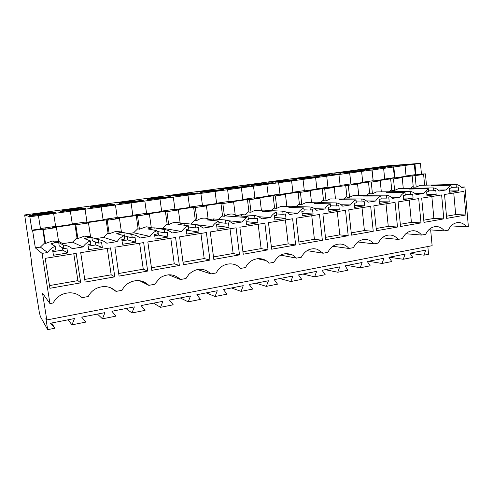 <?xml version="1.0" encoding="UTF-8"?>
<svg xmlns="http://www.w3.org/2000/svg" width="493" height="493" viewBox="0 0 493 493"><rect width="100%" height="100%" fill="white"/><g stroke="black" fill="none" stroke-linecap="round" stroke-linejoin="round"><path stroke-width="0.74" d="M461.115 187.069L464.911 186.995L468.35 226.453L466.403 226.811L451.132 225.886M427.832 246.525L428.559 254.259L423.955 255.171L425.742 250.117L410.003 253.18L412.721 257.395L403.286 259.263L405.117 254.135L388.94 257.284L391.744 261.549L382.044 263.465L383.918 258.264L367.285 261.506L370.181 265.813L360.204 267.791L362.121 262.51L345.014 265.844L348.003 270.207L337.742 272.235L339.702 266.879L322.102 270.306L325.189 274.724L314.633 276.813L316.635 271.372L298.518 274.903L301.71 279.371L290.839 281.521L292.891 276L274.237 279.636L277.528 284.153L266.337 286.371L268.438 280.764L249.218 284.504L252.626 289.083L241.089 291.369L243.246 285.669L223.434 289.527L226.959 294.167L215.071 296.521L217.277 290.728L196.855 294.709L200.503 299.405L188.234 301.833L190.501 295.948L169.432 300.052L173.209 304.803L160.552 307.312L162.875 301.328L141.127 305.568L145.041 310.38L131.97 312.969L134.361 306.886L111.899 311.262L115.954 316.136L102.458 318.811L104.91 312.624L81.702 317.141L85.905 322.083L71.96 324.844L74.48 318.552L50.489 323.223L54.852 328.233L47.667 329.657L45.892 318.466L46.78 319.951L432.133 245.693L430.66 229.898M426.476 185.158L425.422 173.856L421.447 174.06L420.443 163.343L387.048 165.864L24.65 214.954L31.817 263.379L31.435 262.948L39.249 311.903L40.346 316.518L47.667 329.657M464.911 186.995L461.54 187.525C459.987 185.806 458.163 184.776 456.074 184.419L456.321 187.248L458.219 186.952L458.564 190.853L449.684 192.264L449.326 188.344L451.243 188.043L450.99 185.208L446.147 189.941L439.22 191.025C437.611 189.294 435.732 188.246 433.575 187.895L433.84 190.766L435.794 190.458L436.157 194.415L427 195.869L426.63 191.888L428.602 191.58L428.337 188.702L423.351 193.521L416.209 194.643C414.545 192.88 412.604 191.826 410.379 191.475L410.657 194.384L412.672 194.069L413.06 198.087L403.619 199.585L403.225 195.548L405.258 195.228L404.975 192.307C402.867 193.33 401.154 194.963 399.841 197.212L392.483 198.365C390.764 196.584 388.755 195.518 386.457 195.166L386.752 198.124L388.829 197.798L389.236 201.877L379.499 203.424L379.08 199.32L381.181 198.993L380.879 196.029C378.704 197.071 376.942 198.734 375.598 201.021L368 202.21C366.219 200.404 364.142 199.332 361.77 198.975L362.084 201.976L364.228 201.643L364.654 205.784L354.603 207.38L354.165 203.215L356.334 202.876L356.014 199.868C353.771 200.928 351.953 202.623 350.566 204.946L342.721 206.179C340.879 204.355 338.734 203.264 336.281 202.913L336.614 205.957L338.827 205.612L339.283 209.815L328.899 211.466L328.437 207.239L330.674 206.887L330.341 203.831C328.024 204.915 326.15 206.641 324.727 209.007L316.617 210.277C314.713 208.428 312.488 207.325 309.955 206.974L310.3 210.073L312.593 209.716L313.073 213.98L302.345 215.688L301.852 211.392L304.169 211.029L303.811 207.923C301.42 209.038 299.491 210.794 298.019 213.198L289.644 214.517C287.666 212.637 285.367 211.522 282.742 211.177L283.111 214.319L285.478 213.95L285.983 218.288L274.897 220.051L274.379 215.688L276.77 215.312L276.394 212.156C273.923 213.29 271.933 215.084 270.417 217.536L261.752 218.898C259.7 216.994 257.321 215.866 254.604 215.521L254.992 218.713L257.438 218.331L257.975 222.744L246.506 224.561L245.958 220.131L248.435 219.742L248.034 216.532L246.278 217.481L241.866 222.016L232.899 223.428L228.573 220.753L225.492 220.014L225.899 223.261L228.438 222.867L228.999 227.347L217.13 229.233L216.55 224.722L219.108 224.321L218.695 221.061C216.051 222.251 213.925 224.118 212.317 226.657L203.036 228.117C200.824 226.158 198.26 225.011 195.345 224.666L195.783 227.969L198.408 227.563L199.006 232.117L186.711 234.07L186.095 229.485L188.751 229.066L188.308 225.751C185.571 226.971 183.378 228.875 181.714 231.464L172.1 232.973C169.802 230.989 167.145 229.824 164.12 229.485L164.582 232.844L167.3 232.419L167.934 237.053L155.19 239.08L154.543 234.415L157.292 233.984L156.829 230.613C153.995 231.858 151.721 233.799 150.008 236.443L140.043 238.008C137.652 235.993 134.891 234.822 131.754 234.483L132.241 237.903L135.057 237.46L135.729 242.174L122.517 244.275L121.833 239.53L124.686 239.08L124.187 235.648C121.253 236.923 118.899 238.914 117.131 241.607L106.79 243.228C104.306 241.188 101.435 239.999 98.181 239.66L98.699 243.141L101.62 242.685L102.328 247.486L88.617 249.661L87.896 244.83L90.854 244.368L90.33 240.874C87.286 242.186 84.845 244.214 83.015 246.962L72.286 248.651C69.698 246.574 66.715 245.372 63.332 245.039L63.874 248.583L66.912 248.108L67.664 252.995L53.423 255.257L52.659 250.339L55.734 249.859L55.179 246.303C52.018 247.646 49.491 249.717 47.599 252.527L42.041 253.396L49.947 303.577L42.54 293.218L46.78 319.951M284.936 253.692L292.848 255.134C285.016 251.831 278.711 254.215 273.948 262.288L268.938 263.213C262.843 255.62 249.834 257.882 245.631 267.508L240.455 268.463C234.12 260.766 220.661 263.108 216.341 272.906L210.979 273.898C203.874 267.582 196.534 267.687 188.948 274.219L186.009 278.496L180.456 279.525C174.356 273.886 167.577 273.307 160.114 277.775L154.586 284.288L148.831 285.348C143.161 280.092 136.66 279.192 129.32 282.655C126.116 284.455 123.681 287 122.017 290.297L116.046 291.394C110.555 286.347 104.159 285.274 96.85 288.189C93.035 290.001 90.157 292.78 88.229 296.521L82.035 297.661C76.594 292.737 70.197 291.56 62.845 294.142C58.531 295.96 55.302 298.906 53.158 302.985L49.947 303.577M292.848 255.134L296.478 258.135L280.603 255.127M313.677 248.682L317.282 249.23C310.436 247.665 305.112 250.339 301.322 257.241L296.478 258.135M317.282 249.23L323.125 253.223L307.053 250.635M340.509 243.998L341.939 244.177C335.795 243.413 331.086 246.136 327.814 252.361L323.125 253.223M341.939 244.177C344.706 244.75 347.029 246.18 348.921 248.466L332.793 246.26M366.059 239.462L366.336 239.487C360.703 239.142 356.408 241.86 353.456 247.634L348.921 248.466M366.336 239.487C369.349 239.9 371.864 241.36 373.897 243.862L357.832 241.983M466.403 226.811C464.295 224.013 461.645 222.583 458.465 222.522C454.022 222.762 450.639 225.301 448.328 230.145L444.322 230.884C442.196 228.111 439.534 226.669 436.342 226.552C431.671 226.718 428.121 229.307 425.693 234.317L421.564 235.075C419.438 232.357 416.782 230.903 413.596 230.718C408.666 230.779 404.926 233.411 402.362 238.618L398.097 239.401C396.002 236.769 393.383 235.303 390.253 235.019C385.008 234.921 381.027 237.601 378.291 243.055L373.897 243.862M80.692 282.865L76.212 253.377L45.208 258.338L49.916 288.288L80.692 282.865L77.894 280.622L49.491 285.583M319.489 214.473L296.127 218.214L299.14 244.374L322.367 240.282L319.489 214.473M179.366 265.481L151.801 270.337L147.826 241.927L175.576 237.49L179.366 265.481L174.263 263.78L170.794 238.255M209.956 260.088L183.359 264.772L179.6 236.843L206.376 232.56L209.956 260.088L204.201 258.548L200.91 233.435M239.506 254.881L236.116 227.809L210.258 231.944L213.814 259.404L239.506 254.881L233.14 253.494L230.021 228.783M397.494 227.039L376.405 230.755L373.848 205.784L395.059 202.389L397.494 227.039L388.268 226.386L386.007 203.837M243.234 254.222L239.863 227.205L264.852 223.212L268.056 249.846L243.234 254.222M421.004 222.898L418.699 198.611L398.141 201.896L400.556 226.503L421.004 222.898L411.409 222.343L409.27 200.121M373.244 231.316L351.472 235.149L348.773 209.79L370.668 206.29L373.244 231.316L364.407 230.558L362.022 207.676M348.212 235.722L325.731 239.684L322.884 213.931L345.494 210.32L348.212 235.722L339.8 234.853L337.286 211.633M295.658 244.984L292.626 218.769L268.475 222.633L271.655 249.211L295.658 244.984L288.195 243.875L285.398 219.927M85.147 282.082L80.698 252.662L110.555 247.887L114.795 276.856L85.147 282.082M465.928 214.979L446.689 218.374L444.52 194.482L463.864 191.389L465.928 214.979L455.68 214.609L453.757 193.003M443.805 218.88L423.974 222.374L421.688 198.131L441.623 194.945L443.805 218.88L433.871 218.417L431.843 196.51M119.084 276.098L114.881 247.196L143.654 242.593L147.66 271.064L119.084 276.098M423.955 255.171L410.133 253.39M403.286 259.263L389.236 257.229M382.044 263.465L368.511 261.265M360.204 267.791L347.226 265.413M337.742 272.235L325.349 269.677M314.633 276.813L302.856 274.059M290.839 281.521L279.734 278.563M266.337 286.371L255.941 283.198M241.089 291.369L231.451 287.967M215.071 296.521L206.24 292.879M188.234 301.833L180.272 297.938M160.552 307.312L153.508 303.152M131.97 312.969L125.912 308.532M102.458 318.811L97.454 314.072M71.96 324.844L68.077 319.797M54.852 328.233L51.617 323.001M31.749 262.892L31.435 262.948M53.645 213.518L55.691 226.718L72.342 224.321L70.351 211.232L29.826 216.772L24.65 214.954M70.351 211.232L420.443 163.343M385.976 166.221L375.432 167.651L381.835 167.182L392.502 165.734L385.976 166.221L386.019 166.616M365.905 168.945L372.197 168.495L361.246 169.98L355.083 170.412L365.905 168.945L365.948 169.345M345.303 171.737L334.199 173.246L351.343 171.33L345.303 171.737L345.346 172.143M76.92 208.132L61.724 210.191L63.412 210.443L78.886 208.342L76.92 208.132L76.988 208.601M363.101 170.664C364.555 170.412 364.863 170.288 364.019 170.295L343.627 172.889L363.101 170.664M123.349 202.611C119.503 203.227 118.265 203.541 119.62 203.541L139.322 201.199C143.001 200.596 144.159 200.3 142.804 200.3L123.349 202.611M324.154 174.608L312.747 176.155L318.373 175.81L329.928 174.239L324.154 174.608L324.203 175.015M341.033 173.672L321.572 175.909L341.033 173.672M220.679 190.095C223.421 189.639 224.192 189.417 222.996 189.429L203.677 191.685C200.793 192.153 199.955 192.387 201.156 192.387L220.679 190.095M246.186 186.619C248.657 186.2 249.329 186.003 248.195 186.009L228.888 188.252C226.275 188.683 225.541 188.893 226.694 188.893L246.186 186.619M277.171 181.683L275.519 182.207L294.98 179.957C296.989 179.618 297.489 179.452 296.472 179.458L277.171 181.683M233.608 186.884L220.876 188.609L225.215 188.462L238.137 186.705L233.608 186.884L233.664 187.315M209.359 190.175L213.518 190.051L200.22 191.857L196.257 191.95L209.359 190.175L209.414 190.612M257.186 183.686L244.805 185.368L249.495 185.165L262.054 183.458L257.186 183.686L257.241 184.111M280.123 180.58L285.311 180.296L273.097 181.96L268.075 182.213L280.123 180.58L280.172 180.999M110.457 205.137C114.505 204.478 115.824 204.151 114.419 204.151L94.89 206.481C90.669 207.152 89.258 207.498 90.663 207.504L110.457 205.137M167.287 197.379C170.627 196.836 171.644 196.565 170.331 196.565L150.944 198.858C147.444 199.418 146.353 199.702 147.666 199.708L167.287 197.379M177.702 195.216C174.528 195.733 173.567 195.992 174.83 195.986L194.396 193.681C197.422 193.182 198.303 192.936 197.052 192.942L177.702 195.216M184.4 193.558L188.178 193.496L174.485 195.357L170.917 195.382L184.4 193.558L184.462 194.002M158.715 197.04L144.831 198.919L147.968 198.956L162.086 197.04L158.715 197.04L158.777 197.49M105.009 204.324L107.474 204.459L92.474 206.499L90.268 206.32L105.009 204.324L105.077 204.786M132.266 200.626L117.963 202.568L120.649 202.666L135.193 200.694L132.266 200.626L132.327 201.082M300.299 178.54L298.875 179.014L318.336 176.771C320.142 176.463 320.567 176.309 319.612 176.321L300.299 178.54M302.437 177.554L307.928 177.227L296.046 178.842L290.716 179.138L302.437 177.554L302.48 177.967M65.526 210.474C60.892 211.214 59.302 211.589 60.744 211.602L80.649 209.205C85.098 208.484 86.595 208.126 85.141 208.126L65.526 210.474M365.972 169.604L385.341 167.404L365.972 169.604M47.95 212.058L49.392 212.347L33.419 214.523L32.273 214.184L47.95 212.058L48.024 212.532M35.206 214.597C30.128 215.404 28.329 215.811 29.808 215.835L49.848 213.407C54.735 212.625 56.43 212.23 54.939 212.218L35.206 214.597M386.703 166.788L406.096 164.588L386.703 166.788M253.377 184.924L251.467 185.497L270.94 183.236C273.171 182.86 273.751 182.681 272.672 182.687L253.377 184.924M421.447 174.06L415.981 174.849L414.964 164.095M425.422 173.856L417.214 175.04L423.623 174.54L404.359 176.895L395.916 178.115L402.226 177.628L393.494 178.891L391.276 178.78L374.014 181.27L380.214 180.808L371.235 182.108L369.239 181.96L351.478 184.524L357.561 184.086L328.276 187.87L334.242 187.451L324.714 188.831L322.243 188.887L324.449 188.566L323.217 188.597L304.391 191.315L310.214 190.927L300.403 192.344L298.068 192.375L299.177 192.067L279.777 194.864L285.459 194.501L275.347 195.961L273.153 195.968L274.404 195.635L254.413 198.519L259.934 198.186L249.507 199.696L247.474 199.677L248.873 199.32L228.253 202.29L233.608 201.994L222.848 203.547L220.981 203.498L222.54 203.116L201.267 206.185L206.444 205.92L195.333 207.522L193.644 207.442L195.376 207.035L173.413 210.203L178.392 209.969L166.917 211.626L165.42 211.515L167.33 211.078L144.652 214.35L149.416 214.159L137.553 215.872L136.265 215.724L138.367 215.256L114.931 218.633L119.466 218.485L107.203 220.26L106.137 220.069L108.435 219.57L84.211 223.064L88.493 222.959L75.805 224.796L74.973 224.568L77.487 224.032L52.431 227.649L56.442 227.593L58.587 241.484L52.357 240.966L45.504 243.468L44.906 243.086L42.737 229.22L45.775 228.783L32.6 230.508L31.946 230.139L29.826 216.772M415.981 174.849L415.309 174.645L414.293 163.984M406.066 175.97L415.309 174.645M405.049 165.451L406.09 176.272L394.899 177.887L394.406 177.646L393.34 166.85M384.7 179.045L394.406 177.646M383.634 168.378L384.731 179.347L373.213 181.005L371.802 169.795M362.725 182.2L372.918 180.74M361.603 171.391L362.762 182.515L350.917 184.216L349.648 172.821M340.121 185.454L350.819 183.914M338.944 174.491L340.158 185.769L327.968 187.519L326.723 176.161M316.857 188.801L327.937 187.204M315.625 177.683L316.894 189.115L304.347 190.92L303.041 179.403M292.904 192.239L304.31 190.6M291.609 180.968L292.941 192.566L280.018 194.421L278.65 182.743M268.229 195.789L279.981 194.1M266.867 184.351L268.272 196.115L254.955 198.032L253.513 186.175M242.802 199.443L254.912 197.705M241.373 187.839L242.846 199.776L229.116 201.754L227.606 189.725M216.587 203.215L229.072 201.415M215.084 191.438L216.63 203.547L202.469 205.587L200.879 193.379M189.546 207.103L202.426 205.248M187.962 195.142L189.589 207.442L174.978 209.543L173.308 197.151M161.636 211.115L174.935 209.198M159.972 198.975L161.686 211.46L146.6 213.629L144.843 201.045M132.82 215.256L146.55 213.284M131.076 202.925L132.87 215.607L117.291 217.851L115.442 205.063M103.055 219.533L117.242 217.493M101.213 207.011L103.105 219.89L87.002 222.214L85.061 209.217M72.286 223.958L86.947 221.85M40.463 228.536L55.629 226.355M38.429 215.601L40.518 228.9L31.946 230.139M56.442 227.593L43.31 229.491L42.737 229.22M422.575 185.257L420.135 185.325L416.215 187.1L413.276 187.167L412.197 175.909M413.196 186.311L410.564 188.338M438.215 190.058L446.147 189.941M436.262 185.571L436.206 184.943L433.489 184.974L431.264 185.695L450.99 185.208M436.206 184.943L456.074 184.419M458.564 190.853L449.567 190.97M456.321 187.248L451.181 187.352M444.322 230.884L428.799 229.763M455.68 214.609L446.492 216.211M394.899 177.887L393.821 166.985M415.137 175.767L416.215 187.1M423.623 174.54L424.621 185.208M47.599 252.527L40.383 247.104L35.348 247.874L42.041 253.396M35.348 247.874L32.6 230.508M44.857 242.741L40.383 247.104M83.015 246.962L72.52 242.168L62.771 243.665L58.556 241.268M63.874 248.583L59.228 245.927L58.71 242.562L55.302 242.611L50.964 243.745L55.179 246.303M58.71 242.562L63.332 245.039M82.035 297.661L81.222 296.909M67.664 252.995L62.833 250.117L52.868 251.683M62.833 250.117L62.469 247.782M77.894 280.622L73.802 253.766M76.982 237.811L72.52 242.168M43.31 229.491L45.504 243.468M373.213 181.005L372.092 169.962M391.713 189.595L388.965 191.759M390.666 179.014L391.793 190.427L394.628 190.384L398.634 188.579L401.339 188.523M393.494 178.891L394.628 190.384M402.226 177.628L403.28 188.486M423.351 193.521L415.081 193.583M414.422 188.955L414.354 188.277L411.532 188.32L409.276 189.053L428.337 188.702M414.354 188.277L433.575 187.895M421.564 235.075L405.819 233.737M436.157 194.415L426.87 194.47M433.84 190.766L428.534 190.834M433.871 218.417L423.77 220.186M350.917 184.216L349.734 173.018M369.621 192.973L366.847 195.173M368.511 182.213L369.701 193.78L372.425 193.761L376.504 191.925L379.524 191.888M371.235 182.108L372.425 193.761M380.214 180.808L381.329 191.863M399.841 197.212L391.195 197.206M391.935 192.449L391.861 191.709L388.909 191.771L386.623 192.51L404.975 192.307M391.861 191.709L410.379 191.475M398.097 239.401L382.167 237.811M413.06 198.087L403.471 198.063M410.657 194.384L405.178 194.421M411.409 222.343L400.341 224.278M346.881 196.448L343.966 198.815M345.716 185.497L346.967 197.231L349.568 197.237L353.709 195.376L357.117 195.364M348.317 185.417L349.568 197.237M357.561 184.086L358.744 195.357M354.091 195.314L354.473 195.376M375.598 201.021L366.527 200.928M368.77 196.06L368.69 195.246L365.596 195.327L363.298 196.072L380.879 196.029M368.69 195.246L386.457 195.166M389.236 201.877L379.327 201.76M386.752 198.124L381.089 198.106M388.268 226.386L376.171 228.499M306.936 202.629L306.455 202.518M323.476 200.029L320.339 202.654M322.243 188.887L323.556 200.787L326.033 200.811L330.218 198.932L334.112 198.956M324.714 188.831L326.033 200.811M334.242 187.451L335.486 198.962M330.908 198.821L331.592 198.944M350.566 204.946L341.008 204.749M344.903 199.782L344.81 198.895L341.538 198.993L339.252 199.739L356.014 199.868M344.81 198.895L361.77 198.975M364.654 205.784L354.412 205.55M362.084 201.976L356.229 201.902M364.407 230.558L351.232 232.856M282.994 206.487L281.934 206.228M299.368 203.72L296.046 206.561M298.068 192.375L299.448 204.447L301.79 204.503L305.968 202.611L310.516 202.685M300.403 192.344L301.79 204.503M310.214 190.927L311.539 202.703M307.047 202.438L308.125 202.648M324.727 209.007L314.589 208.662M320.302 203.64L320.191 202.648L316.679 202.789L314.454 203.523L330.341 203.831M320.191 202.648L336.281 202.913M339.283 209.815L328.677 209.445M336.614 205.957L330.556 205.809M339.8 234.853L325.479 237.361M274.527 207.522L270.996 210.634M273.153 195.968L274.607 208.219L276.801 208.299L280.862 206.425L286.365 206.592M275.347 195.961L276.801 208.299M285.459 194.501L286.871 206.61M298.019 213.198L287.172 212.662M294.925 207.627L294.796 206.524L290.925 206.733L288.88 207.43L303.811 207.923M294.796 206.524L309.955 206.974M313.073 213.98L302.086 213.432M310.3 210.073L304.027 209.827M322.367 240.282L314.411 239.29L311.755 215.712M314.411 239.29L298.869 242.008M248.916 211.442L245.132 214.893M247.474 199.677L248.996 212.107L251.036 212.218L254.647 210.456L264.001 210.899L262.479 211.46L276.394 212.156M249.507 199.696L251.036 212.218M259.934 198.186L261.438 210.634M270.417 217.536L258.634 216.723M268.74 211.774L268.593 210.529L264.001 210.899M268.593 210.529L282.742 211.177M257.352 258.683L265.758 260.507M285.983 218.288L274.595 217.512M283.111 214.319L276.61 213.956M288.195 243.875L271.372 246.814M222.503 215.49L218.417 219.367M220.981 203.498L222.583 216.113L224.457 216.261L225.018 215.885C228.271 213.919 231.661 213.5 235.192 214.628L233.608 201.994M222.848 203.547L224.457 216.261M241.866 222.016L228.66 220.784M241.706 216.082L241.533 214.658L235.223 215.62L248.034 216.532M241.533 214.658L254.604 215.521M235.223 215.62L235.352 216.661M257.975 222.744L246.149 221.671M254.992 218.713L248.244 218.196M268.056 249.846L261.124 248.601L258.166 224.284M261.124 248.601L242.926 251.781M177.215 222.534L176.593 222.38M195.253 219.668L190.865 223.995L212.317 226.657M193.644 207.442L195.333 220.254L197.027 220.433C200.515 218.109 204.207 217.549 208.101 218.744L206.444 205.92M195.333 207.522L197.027 220.433M213.789 220.581L213.58 218.923L207.06 219.921L218.695 221.061M213.58 218.923L225.492 220.014M210.979 273.898L197.354 269.48M228.999 227.347L216.704 225.954M216.957 225.917L216.797 224.685M225.899 223.261L218.88 222.534M233.14 253.494L213.494 256.927M167.121 223.982L162.715 228.314L159.849 228.758M165.42 211.515L167.195 224.525L168.698 224.74C170.911 223.23 173.326 222.442 175.952 222.374L179.575 222.83M166.917 211.626L168.698 224.74M178.392 209.969L180.124 222.898M181.714 231.464L162.715 228.314M184.949 225.301L184.684 223.335L183.008 223.261L177.948 224.364L188.308 225.751M184.684 223.335L195.345 224.666M180.456 279.525L168.588 274.786M199.006 232.117L188.197 230.434L186.262 230.736M188.197 230.434L188.03 229.183M195.783 227.969L188.468 226.953M204.201 258.548L183.02 262.251M138.065 228.438L133.634 232.782L129.086 233.479M136.265 215.724L138.132 228.937L139.433 229.19L146.199 226.798L151.252 227.39L149.416 214.159M137.553 215.872L139.433 229.19M150.008 236.443L133.634 232.782M155.141 230.299L154.808 227.895L152.325 227.858L147.832 228.962L156.829 230.613M154.808 227.895L164.12 229.485M148.831 285.348L139.581 280.683M167.934 237.053L158.456 235.099L154.722 235.691M158.456 235.099L157.976 231.605M164.582 232.844L156.94 231.408M174.263 263.78L151.443 267.767M108.035 233.047L103.592 237.398L95.285 238.674M106.137 220.069L108.096 233.497L109.175 233.787L115.861 231.371L121.401 231.932L119.466 218.485M107.203 220.26L109.175 233.787M117.131 241.607L103.592 237.398M132.241 237.903L124.353 235.864L123.891 232.616L121.001 232.616L116.668 233.719L124.187 235.648M123.891 232.616L131.754 234.483M116.046 291.394L110.506 287.721M135.729 242.174L127.687 239.931L122.017 240.824M127.687 239.931L127.212 236.603M147.66 271.064L143.272 269.196L139.605 243.24M143.272 269.196L118.708 273.492M74.973 224.568L77.044 238.211L77.888 238.544L84.623 236.092L90.533 236.622L88.493 222.959M75.805 224.796L77.888 238.544M98.699 243.141L92.37 240.806L91.877 237.503L88.703 237.527L84.402 238.643L90.33 240.874M91.877 237.503L98.181 239.66M102.328 247.486L95.833 244.935L88.093 246.149M95.833 244.935L95.383 241.921M114.795 276.856L111.171 274.804L107.295 248.41M111.171 274.804L84.747 279.426M420.135 185.325L433.489 184.974M52.357 240.966L55.302 242.611M398.634 188.579L411.532 188.32M376.504 191.925L388.909 191.771M353.709 195.376L365.596 195.327M330.218 198.932L341.538 198.993M305.968 202.611L316.679 202.789M280.862 206.425L290.925 206.733M222.207 215.675L222.534 215.7M225.018 215.885L246.278 217.481M175.952 222.374L183.008 223.261M146.199 226.798L152.325 227.858M115.861 231.371L121.001 232.616M84.623 236.092L88.703 237.527"/></g></svg>
